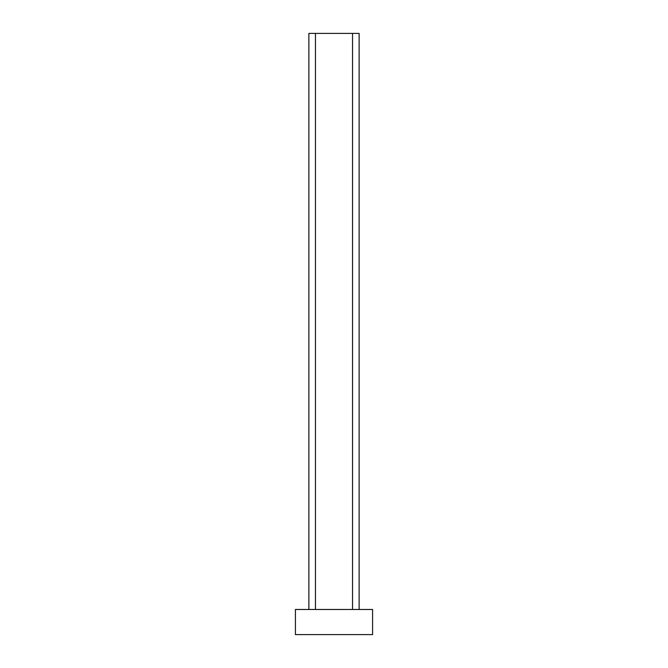 <?xml version="1.0" encoding="UTF-8"?>
<svg xmlns="http://www.w3.org/2000/svg" width="668" height="668" viewBox="0 0 668 668"><rect width="100%" height="100%" fill="white"/><g stroke="black" fill="none" stroke-linecap="round" stroke-linejoin="round"><path stroke-width="1" d="M295.415 609.475L295.415 634.6L372.585 634.6L372.585 609.475L295.415 609.475M315.455 609.475L315.455 33.4L359.125 33.4L359.125 609.475M352.545 33.4L352.545 609.475M359.125 83.65L359.125 101.594M315.455 33.4L308.875 33.4L308.875 609.475"/></g></svg>
